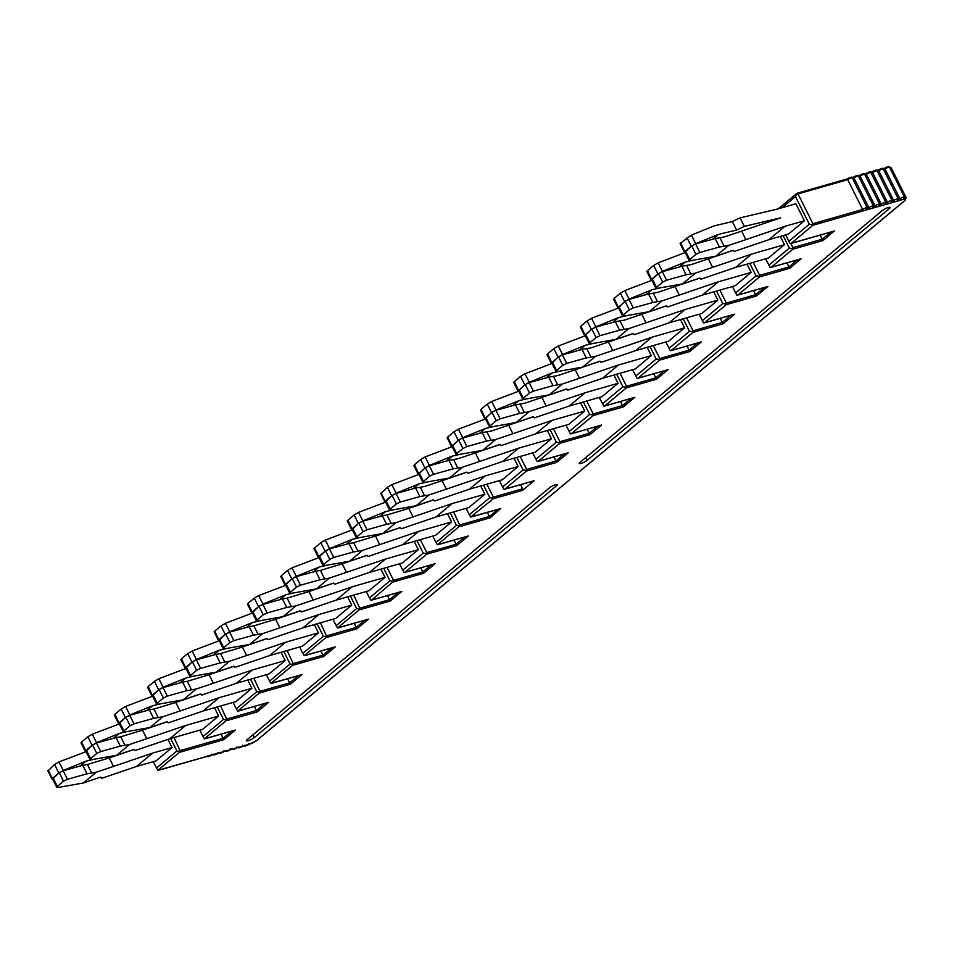 <?xml version="1.0" encoding="UTF-8"?>
<svg xmlns="http://www.w3.org/2000/svg" width="954" height="954" viewBox="0 0 954 954"><rect width="100%" height="100%" fill="white"/><g stroke="black" fill="none" stroke-linecap="round" stroke-linejoin="round"><path stroke-width="1.43" d="M366.253 591.516L369.448 597.908L389.936 580.843L383.675 568.334M370.784 600.197L371.655 600.054L370.784 600.197L369.448 597.908M385.034 577.385L352.205 586.793L336.202 600.126L369.031 590.717L385.034 577.385L380.896 569.133M389.936 580.843L393.453 581.32L393.525 580.33L387.026 567.368M778.357 208.759L796.817 193.388M174.01 737.537L180.437 751.478L176.919 751.013L170.659 738.503M221.042 734.21L223.093 738.301L231.655 731.169M199.827 730.144L203.023 736.536L223.51 719.471L227.028 719.948L220.612 705.996M223.51 719.471L217.25 706.962M254.324 706.485L256.376 710.575L264.938 703.444M233.11 702.418L236.318 708.81L256.793 691.745L260.311 692.222L253.895 678.27M256.793 691.745L250.532 679.236M287.607 678.759L289.658 682.849L298.232 675.718M266.393 674.693L269.6 681.084L290.076 664.02L293.593 664.497L287.178 650.545M290.076 664.02L283.815 651.51M320.902 651.033L322.941 655.124L331.515 647.993M299.687 646.967L302.883 653.359L323.37 636.294L326.876 636.771L320.461 622.819M323.37 636.294L317.098 623.785M354.184 623.308L356.236 627.398L364.798 620.267M332.97 619.241L336.166 625.633L356.653 608.569L360.171 609.046L353.743 595.093M356.653 608.569L350.38 596.059M387.467 595.582L389.518 599.672L398.08 592.541M393.453 581.32L371.655 600.054L400.93 591.671M420.32 539.642L426.808 552.604L426.7 554.202L404.937 572.328L435.107 563.695L423.576 573.282L422.801 571.947L431.363 564.804M420.75 567.845L422.801 571.947L393.525 580.33M426.736 553.594L423.218 553.117L416.958 540.608M454.032 540.119L456.084 544.221L464.646 537.078M432.818 536.065L436.014 542.456L456.501 525.392L460.019 525.857L453.603 511.916M456.501 525.392L450.24 512.882M487.315 512.393L489.366 516.496L497.94 509.353M500.015 508.756L500.778 508.494A1.216 0.799 74 0 1 500.361 508.613M460.09 524.879L489.366 516.496L490.153 517.831L500.146 509.031M520.168 456.465L526.656 469.428L526.548 471.026L504.785 489.152L534.073 480.768L522.542 490.368A1.216 0.799 -106 0 0 522.649 488.77L520.598 484.668M556.468 462.106L555.836 462.642A1.216 0.799 -106 0 0 555.943 461.044L556.468 462.106L557.363 461.855A1.216 0.882 -129.8 0 1 555.943 461.044L553.892 456.942M486.886 484.191L493.373 497.153L493.266 498.751L470.632 517.02L500.778 508.494M483.523 485.157L489.784 497.666L493.301 498.131M489.784 497.666L469.308 514.731L466.101 508.339M480.744 485.956L484.882 494.208L468.879 507.54L436.05 516.949L452.053 503.617L413.046 516.889L408.789 508.387L433.629 499.932M516.806 457.431L523.066 469.94L502.591 487.005L499.383 480.613M514.027 458.23L518.165 466.482L502.162 479.814L469.332 489.223L434.666 501.017L433.533 499.836L416.194 505.727L429.157 494.935L446.329 489.163L442.072 480.661L466.911 472.206M484.882 494.208L452.053 503.617M356.319 537.77L356.879 536.828L357.762 537.925L382.912 533.453L400.251 527.562L401.384 528.743L436.05 516.949M354.125 515.005L347.912 520.168L352.205 529.458L358.382 523.519L354.125 515.005L358.573 512.37L385.631 502.114M347.912 520.168L347.948 520.956L347.912 520.168M358.382 523.519L362.83 520.884L385.583 511.63L379.74 516.496M393.62 509.746L385.583 511.63M382.912 533.453L395.874 522.673L391.247 523.46L386.99 514.957L408.789 508.387M395.874 522.673L413.046 516.889M352.062 529.267L352.622 528.313L356.879 536.828L363.092 531.652L367.028 529.744L386.585 524.295L382.327 515.78L386.99 514.957M391.247 523.46L386.585 524.295M382.327 515.78L362.758 521.23L358.823 523.15L352.622 528.313M804.413 220.768L788.421 234.088L768.9 239.681L784.904 226.348L804.413 220.768L795.898 203.739L776.377 209.331L740.065 217.858L732.326 221.59L714.176 225.859L691.411 235.113L680.762 242.912L685.044 252.202L691.233 246.251L695.681 243.628L718.434 234.374L712.59 239.239M784.438 244.677L768.435 258.009L735.617 267.406L751.609 254.086L784.438 244.677L780.3 236.413M551.448 438.757L535.444 452.089L502.627 461.497L518.618 448.165L551.448 438.757L547.31 430.492M584.73 411.031L568.739 424.363L535.909 433.772L551.913 420.44L584.73 411.031L580.604 402.767M618.025 383.305L602.022 396.637L569.192 406.046L585.196 392.714L618.025 383.305L613.887 375.041M651.308 355.58L635.304 368.912L602.475 378.309L618.478 364.988L651.308 355.58L647.17 347.316M684.59 327.854L668.587 341.186L635.758 350.583L651.761 337.263L684.59 327.854L680.452 319.59M717.873 300.128L701.87 313.461L669.04 322.857L685.044 309.537L717.873 300.128L713.735 291.864M751.156 272.403L735.152 285.735L702.323 295.132L718.326 281.812L751.156 272.403L747.018 264.139M469.332 489.223L485.336 475.891L518.165 466.482M785.643 234.887L788.839 241.279L809.326 224.214L812.844 224.691L812.915 223.701L862.643 209.463L847.724 179.674L847.474 178.875L847.724 179.674L847.474 178.875L849.978 178.159M782.101 207.686L795.469 196.56L809.326 224.214M863.453 210.798L866.423 209.797L867.21 207.745A3.041 0.632 -26.6 0 0 866.089 207.769A3.041 0.632 -26.6 0 0 862.643 209.463L863.453 210.798L812.808 225.299L791.045 243.425L790.174 243.568L788.839 241.279M867.21 207.745L852.292 177.957A3.041 0.632 153.4 0 0 851.171 177.981A3.041 0.632 153.4 0 0 847.724 179.674L797.997 193.912L797.174 193.4L795.469 196.56M797.997 193.912L812.915 223.701M867.329 208.115L868.855 207.686L853.937 177.897L853.675 177.098L853.937 177.897L853.675 177.098L856.191 176.383M873.542 206.338L875.056 205.897L860.15 176.108L859.888 175.321L860.15 176.108L859.888 175.321L862.404 174.594M879.755 204.561L881.269 204.12L866.351 174.332L866.101 173.545L866.351 174.332L866.101 173.545L868.605 172.817M885.968 202.773L887.482 202.343L872.564 172.555L872.314 171.756L872.564 172.555L872.314 171.756L874.818 171.04M892.181 200.996L893.695 200.567L878.777 170.778L878.527 169.979L878.777 170.778L878.527 169.979L881.031 169.263M898.394 199.219L899.908 198.79L884.99 169.001L884.74 168.202L884.99 169.001L884.74 168.202L887.315 167.439M865.958 210.071L869.666 209.009L868.855 207.686A3.041 0.632 -26.6 0 1 872.302 205.992A3.041 0.632 -26.6 0 1 873.423 205.957L872.171 208.294L875.867 207.233L875.056 205.897A3.041 0.632 -26.6 0 1 878.515 204.216A3.041 0.632 -26.6 0 1 879.636 204.18L878.384 206.517L882.08 205.456L881.269 204.12A3.041 0.632 -26.6 0 1 884.728 202.427A3.041 0.632 -26.6 0 1 885.849 202.403L884.596 204.74L888.293 203.679L887.482 202.343A3.041 0.632 -26.6 0 1 890.941 200.65A3.041 0.632 -26.6 0 1 892.062 200.626L890.809 202.963L894.506 201.902L893.695 200.567A3.041 0.632 -26.6 0 1 897.154 198.873A3.041 0.632 -26.6 0 1 898.263 198.849L897.01 201.175L900.719 200.113L899.908 198.79A3.041 0.632 -26.6 0 1 903.355 197.096A3.041 0.632 -26.6 0 1 904.475 197.061L903.295 199.35A6.082 1.276 -26.6 0 1 904.583 200.734A1.216 0.882 -129.8 0 0 904.833 200.602L906.145 197.669A7.298 1.526 -26.6 0 0 904.607 197.466M211.538 754.209L211.8 754.996L211.538 754.209L211.8 754.996L157.768 770.367L180.437 751.478M205.062 738.778L235.399 730.048L204.359 738.825L227.028 719.948M238.357 711.052L268.682 702.323L237.641 711.1L260.311 692.222M271.64 683.326L301.965 674.597L270.924 683.374L293.593 664.497M304.922 655.601L335.248 646.872L304.219 655.648L326.876 636.771M338.205 627.875L368.53 619.146L337.501 627.923L360.171 609.046M438.053 544.698L468.39 535.969L437.349 544.746L460.019 525.857M553.451 428.74L559.938 441.702L589.226 433.319L590.001 434.654L559.831 443.3L538.068 461.426L568.238 452.78L557.363 461.855M586.734 401.014L593.233 413.976L622.509 405.593L623.284 406.929L593.126 415.574L571.363 433.7L601.521 425.055L590.001 434.654M620.017 373.288L626.516 386.251L655.792 377.867L656.567 379.203L626.408 387.849L604.645 405.975L634.804 397.329L623.284 406.929M653.311 345.563L659.798 358.525L689.074 350.13L689.861 351.477L659.691 360.123L637.928 378.249L668.098 369.603L656.567 379.203M686.594 317.837L693.081 330.799L722.357 322.404L723.144 323.752L692.974 332.397L671.211 350.523L701.381 341.878L689.861 351.477M719.876 290.111L726.364 303.074L755.64 294.679L756.427 296.026L726.256 304.672L704.493 322.798L734.663 314.152L723.144 323.752M753.159 262.386L759.646 275.348L788.934 266.953L789.709 268.301L759.539 276.946L737.776 295.072L767.946 286.427L756.427 296.026M833.617 231.238L790.878 243.52L792.929 247.623L822.217 239.227L822.992 240.575L792.822 249.221L771.059 267.347L801.229 258.701L789.709 268.301M580.044 462.344L882.164 210.679A4.865 1.026 153.4 0 1 886.803 208.044A4.865 1.026 153.4 0 1 890.058 207.471A4.865 1.026 153.4 0 1 889.259 208.652L587.139 460.317A4.865 1.026 153.4 0 1 582.429 462.976A4.865 1.026 153.4 0 1 579.233 463.489A4.865 1.026 153.4 0 1 580.044 462.344M549.325 487.935L247.205 739.612A4.865 1.026 153.4 0 0 246.394 740.757A4.865 1.026 153.4 0 0 249.59 740.232A4.865 1.026 153.4 0 0 254.301 737.573L556.42 485.908A4.865 1.026 153.4 0 0 557.219 484.727A4.865 1.026 153.4 0 0 553.952 485.312A4.865 1.026 153.4 0 0 549.325 487.935M248.803 743.536L249.03 744.358L248.803 743.536L249.03 744.358L245.583 745.324M246.549 745.038L242.853 746.1L242.59 745.312M242.853 746.1L239.371 747.101M240.336 746.827L236.64 747.876L236.377 747.089M236.64 747.876L233.158 748.878M234.124 748.604L230.427 749.665L230.176 748.866M230.427 749.665L226.945 750.655M227.923 750.381L224.214 751.442L223.963 750.643M224.214 751.442L220.744 752.432M221.71 752.157L218.001 753.219L217.75 752.42M218.001 753.219L214.531 754.22M209.284 755.723L208.318 755.997M157.768 770.367L153.236 761.686M156.432 768.077L176.919 751.013M172.018 747.554L152.497 753.147L136.494 766.479L156.015 760.887L172.018 747.554L167.916 739.386M235.399 730.048L223.868 739.648L223.093 738.301L180.509 750.5M204.359 738.825L203.023 736.536M218.609 716.025L185.78 725.422L169.776 738.754L202.606 729.345L218.609 716.025L214.471 707.761M268.682 702.323L257.163 711.922L256.376 710.575L227.1 718.958M237.641 711.1L236.318 708.81M251.892 688.299L219.062 697.696L203.059 711.028L235.888 701.619L251.892 688.299L247.754 680.035M301.965 674.597L290.445 684.197L289.658 682.849L260.382 691.233M270.924 683.374L269.6 681.084M285.174 660.562L252.345 669.97L236.342 683.302L269.171 673.894L285.174 660.562L281.036 652.309M335.248 646.872L323.728 656.471L322.941 655.124L293.665 663.507M304.219 655.648L302.883 653.359M318.457 632.836L285.628 642.245L269.624 655.577L302.454 646.168L318.457 632.836L314.319 624.584M368.53 619.146L357.011 628.734L356.236 627.398L326.948 635.781M337.501 627.923L336.166 625.633M351.74 605.11L318.922 614.519L302.919 627.851L335.748 618.442L351.74 605.11L347.614 596.858M401.813 591.42L390.293 601.008L389.518 599.672L360.242 608.056M318.922 614.519L279.916 627.804L275.646 619.289L300.486 610.834M223.176 648.672L223.749 647.73L224.619 648.827L249.781 644.367L267.108 638.464L268.241 639.657L302.919 627.851M260.49 620.649L252.452 622.533L246.609 627.398M249.781 644.367L262.732 633.575L258.117 634.362L253.847 625.86L275.646 619.289M262.732 633.575L279.916 627.804M249.197 626.683L229.628 632.132L225.693 634.052L219.48 639.216L223.749 647.73L229.95 642.567L233.885 640.647L253.454 635.197L249.197 626.683L253.847 625.86M258.117 634.362L253.454 635.197M219.48 639.216L218.919 640.17M220.982 625.907L214.781 631.071L219.062 640.372L225.239 634.422L220.982 625.907L225.43 623.284L252.488 613.017M214.781 631.071L214.805 631.858L214.781 631.071M225.239 634.422L229.699 631.786L252.452 622.533M285.628 642.245L246.633 655.529L242.364 647.015L267.203 638.56M189.894 676.398L190.466 675.456L191.337 676.553L216.486 672.093L233.825 666.19L234.958 667.383L269.624 655.577M227.195 648.374L219.17 650.258L213.326 655.124M216.486 672.093L229.449 661.301L224.822 662.088L220.565 653.585L242.364 647.015M229.449 661.301L246.633 655.529M215.902 654.408L196.333 659.858L192.398 661.778L186.197 666.941L190.466 675.456L196.667 670.292L200.602 668.372L220.171 662.923L215.902 654.408L220.565 653.585M224.822 662.088L220.171 662.923M186.197 666.941L185.636 667.895M187.7 653.633L181.498 658.797L185.78 668.098L191.957 662.148L187.7 653.633L192.148 651.01L219.205 640.742M181.498 658.797L181.522 659.584L181.498 658.797M191.957 662.148L196.405 659.512L219.17 650.258M252.345 669.97L213.338 683.255L209.081 674.74L233.921 666.286M156.611 704.124L157.183 703.181L158.054 704.279L183.204 699.819L200.543 693.916L201.676 695.108L236.342 683.302M193.912 676.1L185.887 677.984L180.032 682.849M183.204 699.819L196.166 689.026L191.539 689.814L187.282 681.311L209.081 674.74M196.166 689.026L213.338 683.255M182.619 682.134L163.051 687.584L159.115 689.504L152.914 694.667L157.183 703.181L163.384 698.018L167.32 696.098L186.889 690.648L182.619 682.134L187.282 681.311M191.539 689.814L186.889 690.648M152.914 694.667L152.354 695.621M154.417 681.359L148.216 686.522L152.497 695.824L158.674 689.873L154.417 681.359L158.865 678.735L185.923 668.468M148.216 686.522L148.24 687.309L148.216 686.522M158.674 689.873L163.122 687.238L185.887 677.984M219.062 697.696L180.056 710.98L175.798 702.466L200.638 694.011M123.328 731.849L123.889 730.907L124.771 732.004L149.921 727.544L167.26 721.641L168.393 722.834L203.059 711.028M160.63 703.825L152.592 705.71L146.749 710.587M149.921 727.544L162.872 716.752L158.257 717.539L153.999 709.037L175.798 702.466M162.872 716.752L180.056 710.98M149.337 709.859L129.768 715.309L125.833 717.229L119.632 722.393L123.889 730.907L130.102 725.744L134.037 723.824L153.594 718.374L149.337 709.859L153.999 709.037M158.257 717.539L153.594 718.374M119.632 722.393L119.071 723.359M121.134 709.084L114.921 714.248L119.214 723.549L125.391 717.599L121.134 709.084L125.582 706.461L152.64 696.193M114.921 714.248L114.957 715.035L114.921 714.248M125.391 717.599L129.839 714.963L152.592 705.71M185.78 725.422L146.773 738.706L142.516 730.192L167.344 721.737M90.034 759.575L90.606 758.633L91.489 759.742L116.638 755.27L133.977 749.367L135.11 750.559L169.776 738.754M127.347 731.551L119.31 733.435L113.466 738.313M116.638 755.27L129.589 744.478L124.974 745.277L120.717 736.762L142.516 730.192M129.589 744.478L146.773 738.706M116.054 737.585L96.485 743.035L92.55 744.955L86.349 750.118L90.606 758.633L96.807 753.469L100.742 751.549L120.311 746.1L116.054 737.585L120.717 736.762M124.974 745.277L120.311 746.1M86.349 750.118L85.788 751.084M87.84 736.81L81.639 741.973L85.932 751.275L92.109 745.324L87.84 736.81L92.299 734.186L119.357 723.919M81.639 741.973L81.662 742.761L81.639 741.973M92.109 745.324L96.557 742.701L119.31 733.435M152.497 753.147L113.49 766.432L109.233 757.917L134.061 749.462M56.751 787.3L57.323 786.358L58.194 787.467L83.356 782.995L100.683 777.093L101.828 778.285L136.494 766.479M94.064 759.277L86.027 761.161L80.184 766.038M83.356 782.995L96.306 772.203L91.691 773.002L87.422 764.488L109.233 757.917M96.306 772.203L113.49 766.432M82.771 765.311L63.202 770.76L59.267 772.68L53.066 777.844L57.323 786.358L63.524 781.195L67.46 779.275L87.029 773.825L82.771 765.311L87.422 764.488M91.691 773.002L87.029 773.825M53.066 777.844L52.506 778.81M86.027 761.161L63.274 770.427L58.826 773.05L54.557 764.536L59.005 761.912L86.075 751.645M54.557 764.536L48.38 770.486L52.649 779.001L58.826 773.05M435.107 563.695L434.213 563.945M404.067 572.472L404.937 572.328L404.067 572.472L402.731 570.182L423.218 553.117M399.535 563.79L402.731 570.182M418.317 549.659L385.488 559.068L369.484 572.4L402.314 562.991L418.317 549.659L414.179 541.407M468.39 535.969L456.859 545.557L456.084 544.221L426.808 552.604M437.349 544.746L436.014 542.456M451.6 521.933L418.77 531.342L402.767 544.674L435.596 535.266L451.6 521.933L447.462 513.681M418.77 531.342L379.764 544.615L375.506 536.112L400.334 527.657M323.024 565.495L323.597 564.553L324.479 565.65L349.629 561.19L366.968 555.288L368.101 556.468L402.767 544.674M360.338 537.472L352.3 539.356L346.457 544.221M349.629 561.19L362.58 550.398L357.965 551.185L353.707 542.683L375.506 536.112M362.58 550.398L379.764 544.615M349.045 543.506L329.476 548.955L325.541 550.875L319.34 556.039L323.597 564.553L329.798 559.378L333.733 557.47L353.302 552.02L349.045 543.506L353.707 542.683M357.965 551.185L353.302 552.02M319.34 556.039L318.779 556.993M320.842 542.731L314.629 547.894L318.922 557.184L325.099 551.245L320.842 542.731L325.29 540.107L352.348 529.84M314.629 547.894L314.653 548.681L314.629 547.894M325.099 551.245L329.547 548.61L352.3 539.356M385.488 559.068L346.481 572.34L342.224 563.838L367.051 555.383M289.742 593.221L290.314 592.279L291.185 593.376L316.346 588.916L333.685 583.013L334.818 584.206L369.484 572.4M327.055 565.197L319.018 567.081L313.174 571.947M316.346 588.916L329.297 578.124L324.682 578.911L320.413 570.409L342.224 563.838M329.297 578.124L346.481 572.34M315.762 571.231L296.193 576.681L292.258 578.601L286.057 583.765L290.314 592.279L296.515 587.104L300.45 585.196L320.019 579.746L315.762 571.231L320.413 570.409M324.682 578.911L320.019 579.746M286.057 583.765L285.496 584.719M287.548 570.456L281.347 575.62L285.64 584.909L291.817 578.971L287.548 570.456L291.996 567.833L319.065 557.565M281.347 575.62L281.37 576.407L281.347 575.62M291.817 578.971L296.265 576.335L319.018 567.081M469.308 514.731L470.632 517.02M504.785 489.152L503.915 489.295L504.785 489.152M502.591 487.005L503.915 489.295M523.066 469.94L526.584 470.405M567.344 453.043L568.238 452.78M537.209 461.569L538.068 461.426L537.209 461.569L532.678 452.888M550.088 429.705L556.361 442.215L559.867 442.68L559.938 441.702M597.788 426.176L589.226 433.319L587.175 429.217M583.371 401.98L589.644 414.489L593.161 414.954L593.233 413.976M631.071 398.45L622.509 405.593L620.458 401.491M616.666 374.254L622.926 386.764L626.444 387.229L626.516 386.251M664.354 370.724L655.792 377.867L653.74 373.765M649.948 346.529L656.209 359.038L659.727 359.503L659.798 358.525M697.636 342.999L689.074 350.13L687.023 346.04M683.231 318.803L689.492 331.312L693.009 331.777L693.081 330.799M730.931 315.273L722.357 322.404L720.306 318.314M716.514 291.077L722.774 303.587L726.292 304.052L726.364 303.074M764.214 287.548L755.64 294.679L753.588 290.588M749.796 263.352L756.057 275.861L759.575 276.326L759.646 275.348M797.496 259.822L788.934 266.953L786.883 262.863M783.079 235.626L789.352 248.135L792.869 248.6L792.929 247.623M830.779 232.096L822.217 239.227L820.166 235.137M834.07 231.154L822.992 240.575M790.174 243.568L834.511 230.975M812.808 225.299L812.844 224.691M792.822 249.221L792.869 248.6M770.2 267.49L771.059 267.347L770.2 267.49L765.668 258.796M789.352 248.135L768.864 265.188M800.334 258.963L801.229 258.701M655.875 288.227L656.447 287.285L657.318 288.394L682.468 283.922L699.807 278.019L700.94 279.212L735.617 267.406M784.904 226.348L745.897 239.633L741.628 231.118L780.634 217.846L744.323 226.372L740.065 217.858M689.158 260.502L689.73 259.56L690.601 260.669L715.762 256.197L728.713 245.405L745.897 239.633M715.762 256.197L733.089 250.294L734.222 251.486L768.9 239.681M684.912 252.011L685.461 251.057L689.73 259.56L695.931 254.396L699.866 252.476L719.435 247.026L715.178 238.524L724.456 236.89L741.628 231.118M728.713 245.405L719.435 247.026M718.434 234.374L736.583 230.105L732.326 221.59M736.583 230.105L744.323 226.372M724.098 246.204L719.829 237.689M685.461 251.057L691.674 245.882L695.609 243.974L715.178 238.524M751.609 254.086L712.614 267.358L708.345 258.844L733.185 250.389M682.468 283.922L695.43 273.13L712.614 267.358M681.883 266.249L662.326 271.699L658.391 273.607L652.178 278.783L656.447 287.285L662.648 282.122L666.584 280.202L686.153 274.752L681.883 266.249L691.161 264.616L708.345 258.844M695.43 273.13L686.153 274.752M652.178 278.783L651.618 279.737M693.188 260.203L685.151 262.1L679.308 266.965M653.681 265.474L647.48 270.638L651.761 279.927L657.938 273.977L653.681 265.474L658.129 262.839L685.187 252.571M647.48 270.638L647.504 271.413L647.48 270.638M657.938 273.977L662.386 271.353L685.151 262.1M690.803 273.929L686.546 265.415M556.361 442.215L535.874 459.279M559.831 443.3L559.867 442.68M600.626 425.317L601.521 425.055M570.492 433.843L571.363 433.7L570.492 433.843L565.961 425.162M589.644 414.489L569.156 431.554M593.126 415.574L593.161 414.954M633.921 397.591L634.804 397.329M603.775 406.118L604.645 405.975L603.775 406.118L599.243 397.436M622.926 386.764L602.439 403.816M626.408 387.849L626.444 387.229M667.204 369.866L668.098 369.603M637.057 378.392L637.928 378.249L637.057 378.392L632.526 369.711M656.209 359.038L635.722 376.091M659.691 360.123L659.727 359.503M700.486 342.14L701.381 341.878M670.34 350.667L671.211 350.523L670.34 350.667L665.809 341.985M689.492 331.312L669.016 348.365M692.974 332.397L693.009 331.777M733.769 314.415L734.663 314.152M703.623 322.941L704.493 322.798L703.623 322.941L699.091 314.248M722.774 303.587L702.299 320.639M726.256 304.672L726.292 304.052M767.052 286.689L767.946 286.427M736.905 295.215L737.776 295.072L736.905 295.215L732.374 286.522M756.057 275.861L735.582 292.914M759.539 276.946L759.575 276.326M622.592 315.953L623.165 315.011L624.035 316.12L649.185 311.648L666.524 305.745L667.657 306.938L702.323 295.132M620.398 293.2L614.197 298.363L618.478 307.653L624.655 301.702L620.398 293.2L624.846 290.565L651.904 280.297M614.197 298.363L614.221 299.139L614.197 298.363M624.655 301.702L629.103 299.079L651.868 289.825L646.025 294.691M659.894 287.929L651.868 289.825M618.335 307.462L625.097 301.333L629.032 299.425L648.601 293.975L657.878 292.341L699.902 278.115M718.326 281.812L679.331 295.084L675.062 286.57M649.185 311.648L662.148 300.856L679.331 295.084M618.896 306.508L623.165 315.011L629.366 309.847L633.301 307.927L652.87 302.478L648.601 293.975M662.148 300.856L652.87 302.478M657.521 301.655L653.263 293.14M589.31 343.678L589.87 342.736L590.753 343.845L615.902 339.374L633.241 333.471L634.374 334.663L669.04 322.857M587.115 320.926L580.914 326.089L585.196 335.379L591.373 329.428L587.115 320.926L591.563 318.29L618.621 308.023M580.914 326.089L580.938 326.864L580.914 326.089M591.373 329.428L595.821 326.805L618.586 317.551L612.73 322.416M626.611 315.655L618.586 317.551M585.052 335.188L591.814 329.058L595.749 327.15L615.318 321.701L624.596 320.079L666.619 305.84M685.044 309.537L646.037 322.81L641.78 314.295M615.902 339.374L628.865 328.581L646.037 322.81M585.613 334.234L589.87 342.736L596.083 337.573L600.018 335.653L619.587 330.203L615.318 321.701M628.865 328.581L619.587 330.203M624.238 329.38L619.981 320.866M556.015 371.404L556.587 370.462L557.47 371.571L582.62 367.099L599.959 361.196L601.092 362.389L635.758 350.583M553.833 348.651L547.62 353.815L551.913 363.104L558.09 357.154L553.833 348.651L558.281 346.016L585.339 335.748M547.62 353.815L547.644 354.59L547.62 353.815M558.09 357.154L562.538 354.53L585.291 345.276L579.448 350.142M593.328 343.392L585.291 345.276M551.77 362.914L558.531 356.784L562.466 354.876L582.035 349.426L591.313 347.805L633.337 333.566M651.761 337.263L612.754 350.535L608.497 342.021M582.62 367.099L595.57 356.307L612.754 350.535M552.33 361.96L556.587 370.462L562.788 365.299L566.724 363.391L586.293 357.929L582.035 349.426M595.57 356.307L586.293 357.929M590.955 357.106L586.698 348.592M522.732 399.13L523.305 398.2L524.175 399.297L549.337 394.825L566.676 388.922L567.809 390.114L602.475 378.309M520.538 376.377L514.337 381.54L518.63 390.83L524.807 384.879L520.538 376.377L524.986 373.741L552.056 363.474M514.337 381.54L514.361 382.327L514.337 381.54M524.807 384.879L529.255 382.256L552.008 373.002L546.165 377.867M560.046 371.118L552.008 373.002M518.487 390.639L525.249 384.51L529.184 382.602L548.753 377.152L558.03 375.53L600.042 361.292M618.478 364.988L579.472 378.261L575.214 369.747M549.337 394.825L562.288 384.033L579.472 378.261M519.048 389.685L523.305 398.2L529.506 393.024L533.441 391.116L553.01 385.654L548.753 377.152M562.288 384.033L553.01 385.654M557.673 384.832L553.403 376.317M489.45 426.855L490.022 425.925L490.893 427.022L516.054 422.55L533.381 416.648L534.514 417.84L569.192 406.046M487.255 404.102L481.054 409.266L485.347 418.556L491.525 412.605L487.255 404.102L491.704 401.467L518.761 391.2M481.054 409.266L481.078 410.053L481.054 409.266M491.525 412.605L495.973 409.981L518.726 400.728L512.882 405.593M526.763 398.844L518.726 400.728M485.204 418.365L491.966 412.247L495.901 410.327L515.47 404.878L524.748 403.256L566.759 389.017M585.196 392.714L546.189 405.987L541.932 397.472M516.054 422.55L529.005 411.758L546.189 405.987M485.765 417.411L490.022 425.925L496.223 420.75L500.158 418.842L519.727 413.38L515.47 404.878M529.005 411.758L519.727 413.38M524.39 412.557L520.121 404.043M456.167 454.581L456.739 453.651L457.61 454.748L482.772 450.276L500.099 444.373L501.232 445.566L535.909 433.772M453.973 431.828L447.772 436.992L452.053 446.281L458.242 440.331L453.973 431.828L458.421 429.193L485.479 418.925M447.772 436.992L447.796 437.779L447.772 436.992M458.242 440.331L462.69 437.707L485.443 428.453L479.6 433.319M493.48 426.569L485.443 428.453M451.91 446.09L458.683 439.973L462.618 438.053L482.187 432.603L491.465 430.981L533.477 416.743M551.913 420.44L512.906 433.712L508.637 425.21M482.772 450.276L495.722 439.484L512.906 433.712M452.47 445.136L456.739 453.651L462.94 448.475L466.876 446.567L486.445 441.106L482.187 432.603M495.722 439.484L486.445 441.106M491.107 440.283L486.838 431.768M422.884 482.307L423.457 481.376L424.327 482.474L449.477 478.002L466.816 472.111L467.949 473.291L502.627 461.497M420.69 459.554L414.489 464.717L418.77 474.007L424.947 468.068L420.69 459.554L425.138 456.918L452.196 446.651M414.489 464.717L414.513 465.504L414.489 464.717M424.947 468.068L429.395 465.433L452.16 456.179L446.317 461.044M460.198 454.295L452.16 456.179M418.627 473.816L425.389 467.698L429.324 465.779L448.893 460.329L458.17 458.707L500.194 444.481M518.618 448.165L479.623 461.438L475.354 452.935M449.477 478.002L462.44 467.21L479.623 461.438M419.188 472.862L423.457 481.376L429.658 476.201L433.593 474.293L453.162 468.843L448.893 460.329M462.44 467.21L453.162 468.843M457.813 468.009L453.555 459.494M485.336 475.891L446.329 489.163M416.194 505.727L391.045 510.199L390.174 509.102L396.375 503.927L400.31 502.019L419.879 496.569L415.61 488.054L424.888 486.433L442.072 480.661M429.157 494.935L419.879 496.569M389.602 510.044L390.174 509.102L385.905 500.588L392.106 495.424L396.041 493.504L415.61 488.054M385.905 500.588L385.344 501.542M426.903 482.02L418.878 483.905L413.034 488.77M418.878 483.905L396.113 493.158L391.665 495.794L387.407 487.279L391.856 484.644L418.913 474.376M387.407 487.279L381.23 493.23L385.488 501.732L391.665 495.794M424.53 495.734L420.273 487.22M352.205 586.793L313.198 600.066L308.929 591.563L333.769 583.109M256.459 620.947L257.031 620.005L257.902 621.102L283.064 616.642L300.391 610.739L301.524 611.931L336.202 600.126M293.772 592.923L285.735 594.807L279.892 599.672M283.064 616.642L296.014 605.85L291.399 606.637L287.13 598.134L308.929 591.563M296.014 605.85L313.198 600.066M282.479 598.957L262.91 604.407L258.975 606.327L252.774 611.49L257.031 620.005L263.232 614.829L267.168 612.921L286.737 607.471L282.479 598.957L287.13 598.134M291.399 606.637L286.737 607.471M252.774 611.49L252.214 612.444M254.265 598.182L248.064 603.345L252.345 612.647L258.534 606.696L254.265 598.182L258.713 595.558L285.771 585.291M248.064 603.345L248.088 604.132L248.064 603.345M258.534 606.696L262.982 604.061L285.735 594.807M883.07 168.679L884.608 168.238M876.857 170.456L878.395 170.015C881.806 168.083 883.452 167.773 883.356 169.061A3.041 0.632 153.4 0 0 882.235 169.085A3.041 0.632 153.4 0 0 878.777 170.778L877.322 171.195M870.644 172.233L872.183 171.792M864.431 174.022L865.982 173.58M858.218 175.798L859.769 175.357M852.017 177.575L853.556 177.134M797.115 193.304L847.343 178.911M423.576 573.282L393.418 581.928M522.542 490.368L493.266 498.751M493.373 497.153L522.649 488.77M358.573 512.37L362.83 520.884M363.092 531.652L358.823 523.15M362.758 521.23L367.028 529.744M853.556 177.086C856.954 175.19 858.612 174.892 858.505 176.168A3.041 0.632 153.4 0 0 857.384 176.204A3.041 0.632 153.4 0 0 853.937 177.897L852.471 178.315M858.183 175.763L859.769 175.297C863.167 173.413 864.825 173.115 864.718 174.391A3.041 0.632 153.4 0 0 863.597 174.427A3.041 0.632 153.4 0 0 860.15 176.108L858.683 176.526M864.396 173.974L865.982 173.521C869.38 171.637 871.026 171.326 870.93 172.614A3.041 0.632 153.4 0 0 869.809 172.65A3.041 0.632 153.4 0 0 866.351 174.332L864.896 174.749M870.597 172.197L872.194 171.744C875.593 169.86 877.239 169.55 877.143 170.838A3.041 0.632 153.4 0 0 876.022 170.861A3.041 0.632 153.4 0 0 872.564 172.555L871.109 172.972M883.022 168.643L884.62 168.19C888.007 166.306 889.653 165.996 889.557 167.272A3.041 0.632 153.4 0 0 888.436 167.308A3.041 0.632 153.4 0 0 884.99 169.001L883.535 169.418M889.355 166.986L891.227 167.88A7.298 1.526 153.4 0 0 891.227 167.88A7.298 1.526 153.4 0 0 889.76 167.665M905.024 200.34A1.216 0.882 -129.8 0 1 904.833 200.602L256.972 740.28A1.216 0.882 50.2 0 0 257.139 740.054M904.583 200.734L256.721 740.411A1.216 0.882 50.2 0 0 256.972 740.28L249.125 744.382C245.774 746.231 244.141 746.517 244.236 745.253M256.721 740.411A6.082 1.276 -26.6 0 1 249.03 744.358M211.8 754.996L215.497 753.934M223.868 739.648L180.401 752.098M257.163 711.922L226.992 720.556M290.445 684.197L260.275 692.831M323.728 656.471L293.558 665.105M357.011 628.734L326.84 637.379M390.293 601.008L360.135 609.654M456.859 545.557L426.7 554.202M490.153 517.831L459.983 526.477M555.836 462.642L526.548 471.026M869.666 209.009L872.171 208.294M875.867 207.233L878.384 206.517M882.08 205.456L884.596 204.74M888.293 203.679L890.809 202.963M894.506 201.902L897.01 201.175M900.719 200.113L903.295 199.35M252.774 734.974L254.301 737.573M556.42 485.908L555.717 484.715M585.613 457.705L587.139 460.317M889.259 208.652L888.568 207.447M229.95 642.567L225.693 634.052M229.628 632.132L233.885 640.647M225.43 623.284L229.699 631.786M196.667 670.292L192.398 661.778M196.333 659.858L200.602 668.372M192.148 651.01L196.405 659.512M163.384 698.018L159.115 689.504M163.051 687.584L167.32 696.098M158.865 678.735L163.122 687.238M130.102 725.744L125.833 717.229M129.768 715.309L134.037 723.824M125.582 706.461L129.839 714.963M96.807 753.469L92.55 744.955M96.485 743.035L100.742 751.549M92.299 734.186L96.557 742.701M63.524 781.195L59.267 772.68M63.202 770.76L67.46 779.275M59.005 761.912L63.274 770.427M329.798 559.378L325.541 550.875M329.476 548.955L333.733 557.47M325.29 540.107L329.547 548.61M296.515 587.104L292.258 578.601M296.193 576.681L300.45 585.196M291.996 567.833L296.265 576.335M526.656 469.428L555.943 461.044L564.506 453.901M691.233 246.251L686.963 237.737M691.411 235.113L695.681 243.628M695.609 243.974L699.866 252.476M695.931 254.396L691.674 245.882M662.648 282.122L658.391 273.607M662.326 271.699L666.584 280.202M658.129 262.839L662.386 271.353M624.846 290.565L629.103 299.079M629.366 309.847L625.097 301.333M629.032 299.425L633.301 307.927M591.563 318.29L595.821 326.805M596.083 337.573L591.814 329.058M595.749 327.15L600.018 335.653M558.281 346.016L562.538 354.53M562.788 365.299L558.531 356.784M562.466 354.876L566.724 363.391M524.986 373.741L529.255 382.256M529.506 393.024L525.249 384.51M529.184 382.602L533.441 391.116M491.704 401.467L495.973 409.981M496.223 420.75L491.966 412.247M495.901 410.327L500.158 418.842M458.421 429.193L462.69 437.707M462.94 448.475L458.683 439.973M462.618 438.053L466.876 446.567M425.138 456.918L429.395 465.433M429.658 476.201L425.389 467.698M429.324 465.779L433.593 474.293M396.375 503.927L392.106 495.424M396.041 493.504L400.31 502.019M391.856 484.644L396.113 493.158M263.232 614.829L258.975 606.327M262.91 604.407L267.168 612.921M258.713 595.558L262.982 604.061M371.488 600.149L401.372 591.587M347.256 520.932L351.525 529.446M352.05 529.255L356.295 537.722M796.924 193.304L847.355 178.863C850.753 176.979 852.399 176.669 852.292 177.957M851.97 177.539L853.568 177.086M873.423 205.957L858.505 176.168M879.636 204.18L864.718 174.391M885.849 202.403L870.93 172.614M892.062 200.626L877.143 170.838M876.809 170.42L878.407 169.967M898.263 198.849L883.356 169.061M904.475 197.061L889.557 167.272M891.227 167.88L906.145 197.669M242.96 746.123L246.049 745.241M242.972 746.111C239.573 748.008 237.916 748.306 238.023 747.03M231.81 748.807C231.703 750.094 233.36 749.784 236.759 747.888L239.836 747.018M230.534 749.677L233.623 748.795M230.546 749.677C227.147 751.561 225.502 751.871 225.597 750.583M219.384 752.36C219.289 753.648 220.934 753.338 224.333 751.454L227.41 750.571M213.171 754.149C213.076 755.425 214.722 755.127 218.132 753.231L221.197 752.348M206.97 755.926C206.863 757.202 208.521 756.904 211.919 755.008L214.984 754.137M158.471 770.319L208.783 755.914M218.919 640.158L223.153 648.625M214.125 631.834L218.383 640.349M185.636 667.883L189.87 676.35M180.843 659.56L185.1 668.074M152.342 695.609L156.587 704.076M147.548 687.285L151.817 695.8M119.059 723.335L123.304 731.801M114.265 715.011L118.534 723.526M85.777 751.06L90.022 759.527M80.983 742.737L85.252 751.251M52.494 778.786L56.727 787.253M47.7 770.462L51.957 778.977M404.77 572.424L434.654 563.862M318.767 556.981L323.012 565.448M313.973 548.657L318.242 557.172M285.484 584.707L289.718 593.173M280.691 576.383L284.948 584.897M471.348 516.973L500.588 508.601M504.63 489.247L533.87 480.876M537.913 461.521L567.797 452.959M770.904 267.442L800.788 258.88M684.9 251.987L689.134 260.454M680.107 243.675L684.364 252.178M651.618 279.713L655.851 288.18M646.824 271.401L651.081 279.904M571.196 433.796L601.08 425.234M604.478 406.07L634.362 397.508M637.761 378.344L667.645 369.782M671.044 350.619L700.94 342.057M704.338 322.893L734.222 314.331M737.621 295.168L767.505 286.605M613.541 299.127L617.798 307.641M618.323 307.438L622.568 315.905M580.247 326.852L584.516 335.367M585.04 335.176L589.286 343.631M546.964 354.578L551.233 363.092M551.758 362.902L556.003 371.356M513.681 382.304L517.939 390.818M518.475 390.627L522.709 399.082M480.399 410.029L484.656 418.544M485.192 418.353L489.426 426.808M447.116 437.755L451.373 446.269M451.91 446.078L456.143 454.533M413.833 465.48L418.09 473.995M418.627 473.804L422.861 482.259M385.333 501.53L389.578 509.985M380.539 493.206L384.808 501.721M252.202 612.432L256.435 620.899M247.408 604.109L251.665 612.623"/></g></svg>

